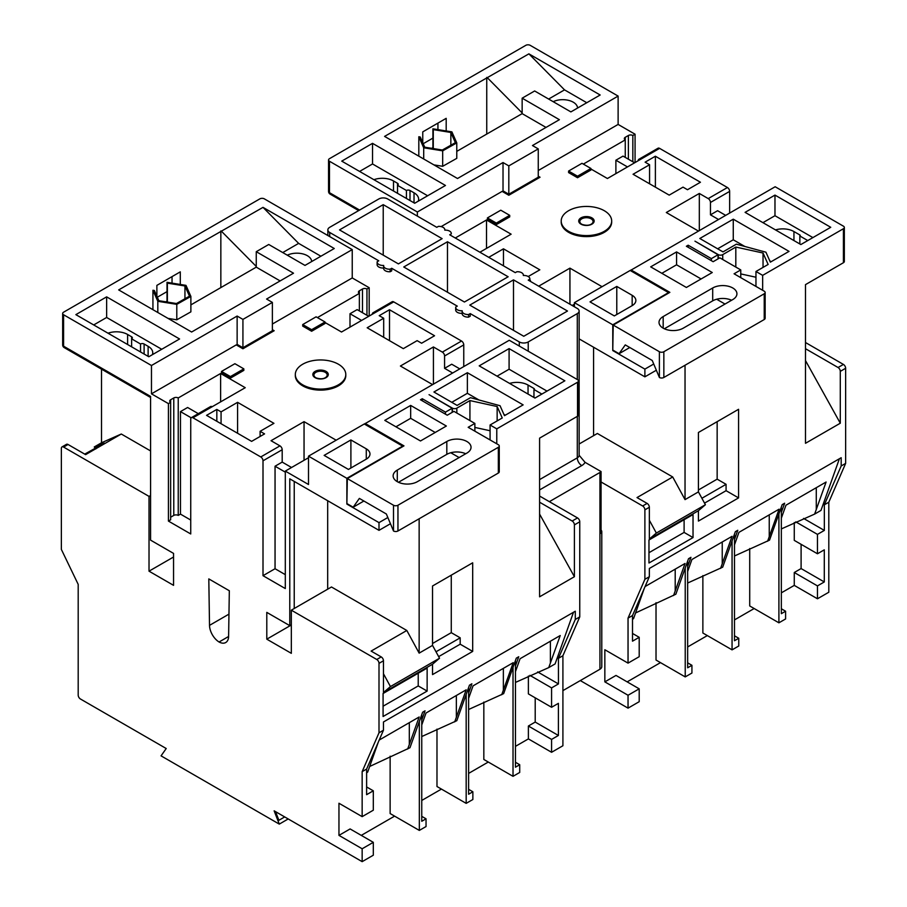<?xml version="1.0" encoding="UTF-8"?>
<svg xmlns="http://www.w3.org/2000/svg" width="907" height="907" viewBox="0 0 907 907"><rect width="100%" height="100%" fill="white"/><g stroke="black" fill="none" stroke-linecap="round" stroke-linejoin="round"><path stroke-width="1.36" d="M95.859 448.908L94.26 446.97L104.418 443.126L84.714 454.124M311.679 261.545A14.829 8.56 0 0 0 307.337 255.683A14.829 8.56 0 0 0 287.304 255.196M302.711 384.829A25.237 14.569 0 0 0 330.216 387.981A25.237 14.569 0 0 0 345.794 374.523A25.237 14.569 0 0 0 338.402 364.217A25.237 14.569 0 0 0 310.897 361.065A25.237 14.569 0 0 0 295.319 374.523A25.237 14.569 0 0 0 302.711 384.829M295.319 374.523L295.319 375.555A25.237 14.569 0 0 0 302.711 385.849A25.237 14.569 0 0 0 330.216 389.012A25.237 14.569 0 0 0 345.794 375.555L345.794 374.523M397.289 481.674A14.195 8.197 0 0 0 417.367 481.674L466.878 453.081A14.195 8.197 0 0 0 471.039 447.287A14.195 8.197 0 0 0 462.275 439.714A14.195 8.197 0 0 0 446.811 441.494L397.289 470.075A14.195 8.197 0 0 0 393.128 475.869A14.195 8.197 0 0 0 397.289 481.674L397.289 470.075M362.154 816.64L373.31 810.2L373.31 790.813L366.621 794.679L366.621 769.057L362.154 771.642L362.154 816.64L338.957 803.251L338.957 835.381L362.154 848.771L373.31 842.331L373.31 855.21L362.154 861.65L274.141 810.835L279.288 824.112L161.061 755.86L166.219 748.524L80.428 698.991A3.152 1.825 -120 0 1 78.195 695.136L78.195 584.38L61.359 549.415L61.359 448.353A3.152 1.825 -120 0 1 62.016 446.913A3.152 1.825 -120 0 1 63.592 447.072L149.02 496.39L149.02 571.172L173.554 585.344L173.554 553.406L150.585 540.141L150.585 396.416L63.592 346.191A3.152 1.825 120 0 0 64.238 347.63L150.585 397.481M362.154 848.771L362.154 861.65M338.957 835.381L350.113 828.941L373.31 842.331M528.384 676.044L528.384 693.889L551.581 707.279L551.581 687.891L529.869 675.352M483.828 702.063L483.828 759.465L513.022 776.324L513.022 667.371L503.657 693.628L468.602 709.489M436.981 729.126L436.981 786.516L466.175 803.364L466.175 694.411L456.811 720.68L421.755 736.541M390.135 756.189L390.135 813.556L419.329 830.415L419.329 721.45L409.975 747.719L369.625 766.494M361.269 835.381L394.602 816.13M421.755 800.45L441.437 789.09M468.602 773.41L488.283 762.039M515.448 746.359L528.384 738.899L551.581 752.288L551.581 739.409L558.406 735.464L558.406 703.344L551.581 707.279M535.209 697.823L535.209 722.074L528.384 726.019L528.384 738.899M513.022 667.371L516.31 658.142L518.736 656.736L515.448 665.965L515.448 767.197L519.711 764.737L515.448 762.265M466.175 694.411L469.463 685.182L471.889 683.787L468.602 693.016L468.602 794.237L472.864 791.777L468.602 789.317M421.755 714.659L421.755 821.288L426.041 818.817L421.755 816.345M515.448 682.427L548.746 667.597L555.084 663.935L573.507 612.259M515.448 671.69L520.074 658.72L560.22 635.535L548.746 667.597M468.602 698.345L473.046 685.862L513.203 662.688L501.718 694.751M421.755 724.988L426.029 713.015L466.175 689.83L454.702 721.893M366.621 772.753L367.652 772.152L378.344 742.005M379.194 740.055L419.159 716.984L407.674 749.046M551.581 752.288L562.907 745.747L562.907 655.727L558.451 658.312L575.287 619.47L575.287 611.227L383.457 721.983L383.457 730.226L379.001 732.799L379.001 663.357A3.152 1.825 -120 0 0 376.768 659.491L381.223 656.917L371.122 651.09L406.812 630.478L331.486 586.988L291.328 610.173L376.768 659.491M366.621 769.057L383.457 730.226M537.67 671.928L558.451 683.923L551.581 687.891M558.451 658.312L558.451 683.923M94.26 446.97L101.505 442.775L121.3 434.022L85.609 454.634L68.048 444.498L63.592 447.072M539.597 502.217L572.17 521.015L577.521 517.931L539.597 496.038M577.521 517.931A3.152 1.825 60 0 1 579.754 521.797L579.754 616.896L575.287 619.47M562.907 655.727L579.754 616.896M369.183 316.055L369.183 287.723L352.233 277.939L352.233 249.595L264.345 198.86A3.152 1.825 0 0 0 259.878 198.86L63.592 312.189A3.152 1.825 0 0 0 62.662 313.482A3.152 1.825 0 0 0 63.592 314.763L63.592 346.191A3.152 1.825 180 0 1 62.662 344.898A3.152 3.152 0 0 0 64.238 347.63M372.958 312.802L392.141 301.736A3.152 1.825 60 0 1 393.717 301.884L374.534 312.96A3.152 1.825 -120 0 0 372.958 312.802A3.152 1.825 -120 0 0 372.301 314.253M433.421 384.046L433.421 346.962L442.344 352.109L461.527 341.032L393.717 301.884M461.527 341.032A3.152 1.825 60 0 1 463.76 344.898L444.577 355.975A3.152 1.825 -120 0 0 442.344 352.109M463.76 366.541L463.76 344.898M496.775 443.806L496.775 428.864L577.521 382.244A3.152 1.825 0 0 0 578.451 380.963A3.152 1.825 0 0 0 577.521 379.67L509.269 340.261L364.399 424.045M101.505 369.149L101.505 442.775M150.585 450.938L121.3 434.022M291.328 610.173L291.328 653.335L266.794 639.174L266.794 612.384L289.775 625.649L289.775 478.839L379.001 530.346L379.001 522.625L387.743 517.568M346.871 478.318L308.505 456.164L364.274 423.977L402.64 446.119L346.871 478.318L346.871 504.077L379.001 522.625M291.555 467.502L282.19 462.094L282.19 449.736L263.007 460.801L263.007 575.684L285.308 588.564L285.308 471.107L308.505 484.497L308.505 456.164M263.007 460.801A3.152 1.825 -120 0 0 260.774 456.947L279.957 445.87A3.152 1.825 60 0 1 282.19 449.736M190.731 520.051L180.47 514.122L178.237 515.414A3.152 1.825 0 0 0 173.781 515.414L173.781 397.958A3.152 1.825 180 0 1 178.237 397.958L220.628 373.491L245.241 387.697L192.964 417.787L260.774 456.947M192.964 417.787A3.152 1.825 -120 0 0 191.388 417.639A3.152 1.825 -120 0 0 190.731 419.079L190.731 533.962L168.43 521.083L168.43 403.626L151.469 393.842L151.469 365.51L63.592 314.763M362.154 771.642L379.001 732.799M209.517 625.365A13.877 8.016 60 0 0 219.063 641.997A13.877 8.016 60 0 0 225.73 642.53A13.877 8.016 60 0 0 228.609 636.385L229.324 590.752L208.803 578.904L209.517 625.365L228.949 614.141M150.585 495.494L149.02 496.39M173.554 557.011L149.02 571.172M432.537 585.99L432.537 645.399L439.521 658.233L432.537 664.23L432.537 674.593L472.683 651.407L472.683 562.805L432.537 585.99M438.648 656.634L460.189 644.197L460.189 637.825L451.267 632.667L451.267 575.163M460.189 644.197L472.683 651.407M451.267 632.667L432.537 643.494M578.451 380.963L578.451 414.964A3.152 1.825 180 0 1 577.521 416.245L539.597 438.138L539.597 596.806L574.403 576.716L574.403 524.881A3.152 1.825 -120 0 0 572.17 521.015M383.457 692.563L390.441 686.565L383.457 673.731L383.457 692.563L432.537 664.23M327.688 589.176L327.688 500.732M406.812 630.478L419.147 653.131L432.537 645.399M419.147 518.759L419.147 653.131M383.083 693.504L383.083 716.507L427.14 691.077L427.14 668.074L383.083 693.504M390.191 523.883L379.001 530.346M381.223 656.917A3.152 1.825 60 0 1 383.457 660.784L383.457 673.731M294.231 481.413L294.231 608.495M191.626 332.019L293.505 273.2L256.262 251.692L268.744 244.482L304.99 265.411L334.264 248.507L263.007 207.363L118.681 289.911L191.626 332.019M152.399 354.671A15.77 9.104 0 0 0 152.75 352.755A15.77 9.104 0 0 0 148.124 346.315L144.111 344.002L144.111 354.047M336.168 440.201L304.049 421.653L271.034 440.711L279.957 445.87M308.505 457.718L285.308 471.107M433.421 346.962L400.406 366.02L432.537 384.568M325.012 322.495L341.52 332.019L374.534 312.96M317.427 317.597L359.365 293.392A3.152 1.825 180 0 1 358.446 292.099A3.152 1.825 180 0 1 359.365 290.807L362.494 289.004A3.152 1.825 180 0 1 366.95 289.004L369.183 287.723M352.233 277.939L272.372 324.037M151.469 393.842L236.239 344.898L242.929 348.764L274.163 330.738L272.372 329.706M168.43 521.083L170.652 519.79L170.652 402.334L168.43 403.626M170.652 402.334A3.152 1.825 180 0 1 169.734 401.053A3.152 1.825 180 0 1 170.652 399.76L170.652 402.334M173.781 397.958L170.652 399.76M389.5 340.658L389.5 309.74L434.555 335.749L421.608 343.231L417.141 340.647L403.309 348.639L367.176 327.767L383.684 318.244L383.684 337.302M389.5 309.74L379.217 315.67L383.684 318.244M311.634 331.248L325.012 323.527L325.012 321.974L316.09 316.826L302.711 324.559L302.711 326.101L311.634 331.248L311.634 329.706L325.012 321.974M264.572 433.886L251.613 441.369L206.558 415.349L216.83 409.42L221.07 411.869L237.577 402.334L273.937 423.331L260.105 431.313L264.572 433.886M230.435 378.128L221.512 372.981L221.512 371.428L234.902 363.707L243.824 368.854L243.824 370.396L230.435 378.128L230.435 376.586L221.512 371.428M263.007 575.684L275.048 568.723L275.048 466.221L282.19 462.094M346.871 504.077L347.324 478.579L403.978 445.87L365.17 423.456M450.79 452.752L459.123 457.559M384.795 420.372L420.485 440.972L446.357 426.029L410.667 405.429L384.795 420.372M452.389 412.254L452.389 408.139L429.056 394.67L452.162 408.263L445.473 412.129L422.277 398.729L420.485 399.76L447.253 415.213L453.942 411.359L474.871 423.433L468.171 427.299L498.34 444.713A3.152 1.825 0 0 1 499.258 445.995L499.258 471.753A3.152 1.825 180 0 1 498.34 473.046L397.958 530.992A3.152 1.825 180 0 1 393.502 530.992L386.359 513.997L359.365 498.408L353.186 507.206L347.324 503.816M452.389 408.139A3.152 1.825 0 0 0 456.845 408.139L456.845 413.025M490.075 439.94L490.075 424.998L502.251 417.968L497.149 406.54L469.928 400.577L456.845 408.139M490.075 424.998L496.775 428.864M393.502 530.992L393.502 505.233L347.324 478.579M393.502 505.233A3.152 1.825 0 0 0 397.958 505.233L397.958 530.992M498.34 473.046L498.34 447.287L397.958 505.233M498.34 447.287A3.152 1.825 0 0 0 499.258 445.995M470.495 397.674L500.04 405.712L504.473 415.667L523.135 404.885L467.377 372.698L433.92 392.005L457.117 405.406L470.495 397.674M509.088 348.605L479.202 365.861L534.96 398.06L564.857 380.804L509.088 348.605L509.088 369.217L497.047 376.167M445.473 412.129L445.473 414.182M422.277 398.729L422.277 400.792M452.162 412.379L452.162 408.263M490.075 430.746L474.871 427.424M528.044 394.069L528.044 385.056L533.962 388.468A1.258 0.726 180 0 1 533.962 389.5L541.876 394.069M167.013 301.158L165.845 301.827M156.877 296.226L156.877 285.376L180.289 271.851L180.289 284.458M220.843 287.587L220.843 230.922M280.127 280.932L256.262 267.146L190.878 304.888M256.262 267.146L256.262 251.692M320.885 256.228L298.641 243.382L263.007 207.363M282.746 252.565L298.641 243.382M167.013 282.315L167.376 283.131L184.949 285.966L189.484 296.181L176.434 303.539L158.861 300.705L154.326 290.489L152.932 290.263L157.818 301.294L176.797 304.355L176.797 319.808L190.878 311.861L190.878 296.408L185.992 285.376L167.013 282.315L167.013 302.02M176.797 319.808L168.022 318.391M350 327.132L350 313.731L357.143 309.616L368.741 316.316M350 313.731L361.598 320.432M366.95 315.285L366.95 289.004M359.365 310.897L359.365 290.807M285.308 472.139L275.048 466.221M275.048 568.723L285.308 574.653M348.435 469.429L366.281 459.135A12.619 7.29 0 0 0 369.977 453.976A12.619 7.29 0 0 0 366.281 448.829L350.896 439.94L324.128 455.393L348.435 469.429M167.013 291.623L157.319 297.224M172.035 276.624L172.035 283.12M288.211 818.953L279.288 824.112M275.547 811.64L278.891 820.279L284.696 816.924M237.135 316.055L242.929 319.4L242.929 347.732L237.135 344.388L237.135 316.055L151.469 365.51M242.929 319.4L272.372 302.405L266.579 299.049L352.233 249.595M106.641 296.861L75.859 314.638L148.793 356.746L179.575 338.98L106.641 296.861L106.641 317.473L93.704 324.944M373.31 790.813L366.621 786.959M528.384 726.019L551.581 739.409M276.102 813.069L277.054 812.525M547.012 391.11L509.088 369.217M528.044 385.056A15.77 9.104 0 0 0 509.598 383.423M291.328 624.742L289.775 625.649M161.729 349.274L106.641 317.473M131.617 336.792A2.528 1.463 180 0 1 132.365 337.812A2.528 1.463 180 0 1 131.617 338.844L131.617 336.792L127.604 334.468A15.77 9.104 0 0 0 108.024 333.209M131.617 346.837L131.617 338.844L140.54 344.002A2.528 1.463 180 0 1 144.111 344.002M267.463 334.604L267.463 333.572M478.93 399.964L467.377 393.298L467.377 372.698M505.29 415.191L503.907 414.386M467.377 393.298L451.765 402.311M469.928 420.576L469.928 400.577M497.149 420.916L497.149 406.54M350.896 468.012L350.896 439.94M465.71 453.761A14.195 8.197 0 0 0 446.811 454.362L446.811 441.494M398.468 482.275L446.811 454.362M363.888 501.027L353.186 507.206M459.747 368.854L451.72 364.217L444.577 368.344L444.577 355.975M452.604 372.981L444.577 368.344M304.049 421.653L304.049 460.291M237.577 402.334L237.577 433.263M260.105 436.471L260.105 431.313M216.83 409.42L216.83 421.29M178.237 515.414L178.237 397.958M180.47 514.122L180.47 411.608L191.184 417.798M198.282 413.649L187.613 407.492L180.47 411.608M220.628 373.491L220.628 401.914M173.781 515.414L170.652 517.217M191.388 417.639L210.571 406.563A3.152 1.825 60 0 1 212.147 406.721M302.711 324.559L311.634 329.706M243.824 368.854L230.435 376.586M242.929 347.732L272.372 330.738L272.372 302.405M256.262 266.443L221.512 231.319M176.797 304.355L190.878 296.408M152.932 290.263L152.932 309.684M157.818 301.294L157.818 312.507M184.949 285.966L184.949 298.732M167.376 283.131L167.376 302.076M533.962 397.481L533.962 388.468M474.871 431.154L474.871 423.433M435.213 432.469L410.667 418.308L410.667 405.429M410.667 418.308L395.951 426.812M221.07 423.728L221.07 411.869M140.54 351.984L140.54 344.002M291.328 625.002L266.794 639.174M219.063 641.997L228.598 636.487M390.441 686.565L439.521 658.233M539.597 514.099L574.403 576.716M460.189 637.825L436.006 651.782M62.016 446.913L66.472 444.339A3.152 1.825 60 0 1 68.048 444.498M421.755 720.056L425.043 710.827L422.628 712.233L419.329 721.45M383.083 706.213L418.218 685.93L418.218 673.221M418.218 685.93L427.14 691.077M468.602 687.608L468.602 693.016M515.448 660.568L515.448 665.965M426.041 818.817L426.041 826.538L419.329 830.415M472.864 791.777L472.864 799.509L466.175 803.364M519.711 764.737L519.711 772.458L513.022 776.324M535.209 722.074L558.406 735.464M462.162 313.346A5.839 3.367 180 0 1 457.4 312.382A5.839 3.367 180 0 1 455.688 310.001L455.688 307.428A5.839 3.367 180 0 1 455.733 307.042L457.287 306.135L391.711 268.279L391.711 270.853L390.146 271.749L390.146 269.175L391.711 268.279M468.59 314.548L468.59 317.121L470.234 316.18L470.234 313.607L468.59 314.548A5.93 3.424 180 0 1 463.908 313.561A5.93 3.424 180 0 1 462.162 311.135A5.93 3.424 180 0 1 462.196 310.772A5.839 3.367 180 0 1 457.4 309.809A5.839 3.367 180 0 1 455.688 307.428M468.59 317.121A5.93 3.424 180 0 1 463.908 316.135A5.93 3.424 180 0 1 462.162 313.709L462.162 311.135M377.142 264.322A5.93 3.424 0 0 0 377.119 264.617A5.93 3.424 0 0 0 378.854 267.032A5.93 3.424 0 0 0 383.638 268.019A5.839 3.367 0 0 0 383.638 268.404A5.839 3.367 0 0 0 385.35 270.785A5.839 3.367 0 0 0 390.146 271.749M444.838 229.788A5.93 3.424 180 0 1 444.804 230.151L444.838 229.788A5.93 3.424 180 0 0 438.41 226.376L436.766 227.317L387.697 198.984A6.304 3.639 0 0 0 378.775 198.984L329.706 227.317A6.304 3.639 0 0 0 327.858 229.902A6.304 3.639 0 0 0 329.706 232.475L378.775 260.808L377.142 261.749A5.93 3.424 0 0 0 377.119 262.032A5.93 3.424 0 0 0 378.854 264.459A5.93 3.424 0 0 0 383.684 265.445A5.839 3.367 0 0 0 383.638 265.83A5.839 3.367 0 0 0 385.35 268.211A5.839 3.367 0 0 0 390.146 269.175M470.234 313.607L519.303 341.939A6.304 3.639 0 0 0 528.225 341.939L577.294 313.607A6.304 3.639 0 0 0 579.142 311.033A6.304 3.639 0 0 0 577.294 308.459L528.225 280.127L529.858 279.175A5.93 3.424 0 0 0 529.881 278.891A5.93 3.424 0 0 0 523.316 275.49A5.839 3.367 0 0 0 523.362 275.104A5.839 3.367 0 0 0 516.854 271.749L515.289 272.656L449.713 234.788L451.267 233.893A5.839 3.367 180 0 0 451.312 233.507A5.839 3.367 180 0 0 444.804 230.151M539.597 479.61L577.294 457.842A6.304 3.639 0 0 0 579.142 455.269L585.026 462.309A12.619 7.29 180 0 1 581.761 465.574L539.597 489.916M601.069 471.572L601.069 533.384A6.304 3.639 0 0 0 601.783 531.706L601.783 666.668A6.304 3.639 180 0 1 599.935 669.241L599.935 472.468A6.304 3.639 0 0 0 601.069 471.572L585.026 462.309M383.23 204.653L339.513 229.902L398.4 263.892L442.128 238.654L383.23 204.653L383.23 255.139M447.48 241.75L403.762 266.987L464.429 302.02L508.147 276.771L447.48 241.75L447.48 292.224M599.935 472.468L549.359 501.662M599.935 669.241L562.907 690.624M601.783 531.706A6.304 3.639 0 0 0 601.069 530.017M469.781 305.103L513.498 279.866L567.487 311.033L523.77 336.27L469.781 305.103M513.498 330.352L513.498 279.866M577.566 108.035A14.829 8.56 0 0 0 573.224 102.174A14.829 8.56 0 0 0 553.191 101.686M568.598 231.319A25.237 14.569 0 0 0 596.103 234.471A25.237 14.569 0 0 0 611.681 221.013A25.237 14.569 0 0 0 604.289 210.707A25.237 14.569 0 0 0 576.784 207.556A25.237 14.569 0 0 0 561.206 221.013A25.237 14.569 0 0 0 568.598 231.319M561.206 221.013L561.206 222.045A25.237 14.569 0 0 0 568.598 232.339A25.237 14.569 0 0 0 596.103 235.503A25.237 14.569 0 0 0 611.681 222.045L611.681 221.013M663.176 328.164A14.195 8.197 0 0 0 683.254 328.164L732.777 299.571A14.195 8.197 0 0 0 736.926 293.777A14.195 8.197 0 0 0 728.174 286.204A14.195 8.197 0 0 0 712.698 287.984L663.176 316.566A14.195 8.197 0 0 0 659.015 322.359A14.195 8.197 0 0 0 663.176 328.164L663.176 316.566M628.041 663.13L639.197 656.691L639.197 637.304L632.508 641.17L632.508 615.547L628.041 618.132L628.041 663.13L604.844 649.741L604.844 681.871L628.041 695.261L639.197 688.821L639.197 701.701L628.041 708.14L580.31 680.579M628.041 695.261L628.041 708.14M604.844 681.871L616 675.432L639.197 688.821M794.271 522.534L794.271 540.379L817.468 553.769L817.468 534.382L795.756 521.842M749.715 548.554L749.715 605.955L778.909 622.814L778.909 513.861L769.544 540.119L734.489 555.98M702.868 575.616L702.868 633.007L732.062 649.854L732.062 540.901L722.698 567.17L687.653 583.031M656.022 602.679L656.022 660.047L685.227 676.905L685.227 567.941L675.862 594.21L635.512 612.985M627.156 681.871L660.489 662.62M687.653 646.94L707.335 635.58M734.489 619.9L754.171 608.529M781.335 592.849L794.271 585.389L817.468 598.779L817.468 585.899L824.293 581.954L824.293 549.835L817.468 553.769M801.096 544.313L801.096 568.564L794.271 572.51L794.271 585.389M778.909 513.861L782.197 504.632L784.623 503.226L781.335 512.455L781.335 613.688L785.598 611.227L781.335 608.756M732.062 540.901L735.362 531.672L737.776 530.278L734.489 539.495L734.489 640.727L738.763 638.267L734.489 635.807M687.653 561.138L687.653 667.779L691.928 665.307L687.653 662.836M781.335 528.917L814.633 514.088L820.971 510.426L839.406 458.749M781.335 518.18L785.961 505.21L826.107 482.025L814.633 514.088M734.489 544.835L738.944 532.352L779.09 509.178L767.605 541.241M687.653 571.478L691.916 559.506L732.074 536.32L720.589 568.383M632.508 619.243L633.539 618.642L644.242 588.496M645.081 586.546L685.046 563.474L673.572 595.536M817.468 598.779L828.805 592.237L828.805 502.217L824.338 504.802L841.186 465.96L841.186 457.718L649.344 568.474L649.344 576.716L644.888 579.29L644.888 509.847A3.152 1.825 -120 0 0 642.655 505.981L647.122 503.408L637.02 497.58L672.711 476.969L597.373 433.478L579.142 443.999M632.508 615.547L649.344 576.716M803.557 518.419L824.338 530.414L817.468 534.382M824.338 504.802L824.338 530.414M805.495 348.707L838.057 367.505L843.408 364.421L805.495 342.529M843.408 364.421A3.152 1.825 60 0 1 845.641 368.276L845.641 463.386L841.186 465.96M828.805 502.217L845.641 463.386M635.07 162.546L635.07 134.213L618.121 124.429L618.121 96.085L530.232 45.35A3.152 1.825 0 0 0 525.777 45.35L329.479 158.68A3.152 1.825 0 0 0 328.549 159.972A3.152 1.825 0 0 0 329.479 161.253L329.479 192.681L359.591 210.061M638.845 159.292L658.029 148.226A3.152 1.825 60 0 1 659.604 148.374L640.421 159.451A3.152 1.825 -120 0 0 638.845 159.292A3.152 1.825 -120 0 0 638.199 160.743M699.32 230.537L699.32 193.452L708.231 198.599L727.425 187.522L659.604 148.374M727.425 187.522A3.152 1.825 60 0 1 729.647 191.388L710.464 202.465A3.152 1.825 -120 0 0 708.231 198.599M729.647 213.032L729.647 191.388M762.662 290.297L762.662 275.354L843.408 228.734A3.152 1.825 0 0 0 844.338 227.453A3.152 1.825 0 0 0 843.408 226.16L775.156 186.751L630.297 270.535M601.069 481.98L642.655 505.981M612.769 324.808L574.403 302.655L630.161 270.467L668.527 292.61L612.769 324.808L612.769 350.567L644.888 369.115L644.888 376.836L579.142 338.889M574.403 306.781L574.403 302.655M417.367 216.115L417.367 212L329.479 161.253M628.041 618.132L644.888 579.29M698.424 432.48L698.424 491.889L705.408 504.723L698.424 510.72L698.424 521.083L738.57 497.898L738.57 409.295L698.424 432.48M704.535 503.124L726.076 490.687L726.076 484.315L717.154 479.157L717.154 421.653M726.076 490.687L738.57 497.898M717.154 479.157L698.424 489.984M844.338 227.453L844.338 261.454A3.152 1.825 180 0 1 843.408 262.735L805.495 284.628L805.495 443.296L840.29 423.206L840.29 371.371A3.152 1.825 -120 0 0 838.057 367.505M649.344 539.053L656.339 533.055L649.344 520.221L649.344 539.053L698.424 510.72M593.586 435.666L593.586 347.222M672.711 476.969L685.034 499.621L698.424 491.889M685.034 365.249L685.034 499.621M648.97 539.994L648.97 562.998L693.027 537.568L693.027 514.564L648.97 539.994M644.888 369.115L653.641 364.058M656.09 370.373L644.888 376.836M647.122 503.408A3.152 1.825 60 0 1 649.344 507.274L649.344 520.221M457.513 178.509L559.392 119.69L522.149 98.183L534.642 90.972L570.877 111.901L600.162 94.997L528.894 53.853L384.579 136.401L457.513 178.509M418.286 201.161A15.77 9.104 0 0 0 418.637 199.245A15.77 9.104 0 0 0 414.023 192.806L409.998 190.493L409.998 200.538M538.713 286.17L569.936 268.143L602.055 286.691M574.403 304.208L572.17 305.489M699.32 193.452L666.305 212.51L698.424 231.058M590.911 168.985L607.418 178.509L640.421 159.451M583.326 164.088L625.263 139.882A3.152 1.825 180 0 1 624.333 138.59A3.152 1.825 180 0 1 625.263 137.297L628.381 135.494A3.152 1.825 180 0 1 632.837 135.494L635.07 134.213M618.121 124.429L538.259 170.527M441.119 226.614L502.127 191.388L508.816 195.254L540.05 177.228L538.259 176.196M479.905 252.225L511.129 234.187L486.515 219.982L455.28 238.008M655.387 187.148L655.387 156.231L700.442 182.239L687.495 189.722L683.028 187.137L669.196 195.13L633.063 174.257L649.571 164.734L649.571 183.792M655.387 156.231L645.115 162.16L649.571 164.734M577.521 177.738L590.911 170.017L590.911 168.464L581.988 163.317L568.598 171.038L568.598 172.591L577.521 177.738L577.521 176.196L590.911 168.464M529.881 280.048L530.459 280.376L529.881 280.716M488.748 257.327L503.464 248.824L539.824 269.821L528.225 276.522M496.333 224.619L487.41 219.471L487.41 217.918L500.789 210.197L509.711 215.344L509.711 216.886L496.333 224.619L496.333 223.077L487.41 217.918M612.769 350.567L613.211 325.069L669.865 292.36L631.057 269.946M716.677 299.242L725.01 304.049M650.682 266.862L686.372 287.462L712.256 272.519L676.565 251.919L650.682 266.862M718.276 258.744L718.276 254.629L694.955 241.16L718.049 254.754L711.36 258.62L688.164 245.219L686.372 246.25L713.14 261.704L719.841 257.837L740.758 269.923L734.069 273.789L764.227 291.192A3.152 1.825 0 0 1 765.145 292.485L765.145 318.244A3.152 1.825 180 0 1 764.227 319.536L663.845 377.482A3.152 1.825 180 0 1 659.389 377.482L652.246 360.487L625.263 344.898L619.073 353.696L613.211 350.306M718.276 254.629A3.152 1.825 0 0 0 722.732 254.629L722.732 259.515M755.962 286.431L755.962 271.488L768.138 264.459L763.036 253.019L735.815 247.067L722.732 254.629M755.962 271.488L762.662 275.354M659.389 377.482L659.389 351.723L613.211 325.069M659.389 351.723A3.152 1.825 0 0 0 663.845 351.723L663.845 377.482M764.227 319.536L764.227 293.777L663.845 351.723M764.227 293.777A3.152 1.825 0 0 0 765.145 292.485M736.382 244.164L765.927 252.203L770.36 262.157L789.033 251.375L733.264 219.177L699.807 238.496L723.004 251.897L736.382 244.164M774.975 195.096L745.089 212.351L800.847 244.55L830.744 227.294L774.975 195.096L774.975 215.707L762.934 222.657M711.36 258.62L711.36 260.672M688.164 245.219L688.164 247.282M718.049 258.869L718.049 254.754M755.962 277.236L740.758 273.914M793.942 240.559L793.942 231.546L799.849 234.958A1.258 0.726 180 0 1 799.849 235.99L807.763 240.559M432.911 147.648L431.732 148.317M422.764 142.716L422.764 131.866L446.187 118.341L446.187 130.948M486.742 134.077L486.742 77.412M546.014 127.422L522.149 113.636L456.777 151.378M522.149 113.636L522.149 98.183M586.772 102.718L564.528 89.872L528.894 53.853M548.633 99.056L564.528 89.872M432.911 128.805L433.274 129.622L450.847 132.456L455.371 142.671L442.321 150.029L424.748 147.195L420.224 136.98L418.819 136.753L423.705 147.784L442.684 150.845L442.684 166.298L456.777 158.351L456.777 142.898L451.89 131.866L432.911 128.805L432.911 148.51M442.684 166.298L433.909 164.881M615.887 173.622L615.887 160.222L623.03 156.106L634.628 162.806M615.887 160.222L627.485 166.922M632.837 161.775L632.837 135.494M625.263 157.387L625.263 137.297M614.322 315.919L632.168 305.625A12.619 7.29 0 0 0 635.864 300.466A12.619 7.29 0 0 0 632.168 295.319L616.783 286.431L590.015 301.884L614.322 315.919M432.911 138.113L423.206 143.714M437.934 123.114L437.934 129.61M503.022 162.546L508.816 165.89L508.816 194.223L503.022 190.878L503.022 162.546L417.367 212M508.816 165.89L538.259 148.895L532.466 145.539L618.121 96.085M372.528 143.351L341.746 161.129L414.692 203.236L445.473 185.47L372.528 143.351L372.528 163.963L359.591 171.434M639.197 637.304L632.508 633.449M794.271 572.51L817.468 585.899M812.899 237.6L774.975 215.707M793.942 231.546A15.77 9.104 0 0 0 775.496 229.913M427.628 195.765L372.528 163.963M397.515 183.282A2.528 1.463 180 0 1 398.252 184.302A2.528 1.463 180 0 1 397.515 185.334L397.515 183.282L393.502 180.958A15.77 9.104 0 0 0 373.922 179.699M397.515 193.327L397.515 185.334L406.438 190.493A2.528 1.463 180 0 1 409.998 190.493M533.361 181.094L533.361 180.062M744.817 246.455L733.264 239.788L733.264 219.177M771.188 261.681L769.794 260.876M733.264 239.788L717.652 248.801M735.815 267.066L735.815 247.067M763.036 267.406L763.036 253.019M616.783 314.502L616.783 286.431M731.598 300.251A14.195 8.197 0 0 0 712.698 300.852L712.698 287.984M664.355 328.765L712.698 300.852M629.787 347.517L619.073 353.696M725.634 215.344L717.607 210.707L710.464 214.834L710.464 202.465M718.491 219.471L710.464 214.834M569.936 268.143L569.936 304.208M503.464 248.824L503.464 265.83M486.515 219.982L486.515 248.405M568.598 171.038L577.521 176.196M509.711 215.344L496.333 223.077M508.816 194.223L538.259 177.228L538.259 148.895M522.149 112.933L487.41 77.798M442.684 150.845L456.777 142.898M418.819 136.753L418.819 156.174M423.705 147.784L423.705 158.997M450.847 132.456L450.847 145.222M433.274 129.622L433.274 148.567M799.849 243.972L799.849 234.958M740.758 277.644L740.758 269.923M701.1 278.959L676.565 264.799L676.565 251.919M676.565 264.799L661.838 273.302M406.438 198.474L406.438 190.493M656.339 533.055L705.408 504.723M805.495 360.589L840.29 423.206M726.076 484.315L701.893 498.272M687.653 566.546L690.941 557.317L688.515 558.723L685.227 567.941M648.97 552.703L684.105 532.42L684.105 519.711M684.105 532.42L693.027 537.568M734.489 534.098L734.489 539.495M781.335 507.058L781.335 512.455M691.928 665.307L691.928 673.028L685.227 676.905M738.763 638.267L738.763 645.999L732.062 649.854M785.598 611.227L785.598 618.948L778.909 622.814M801.096 568.564L824.293 581.954M326.01 371.371A7.721 4.456 180 0 1 326.01 377.675A7.721 4.456 180 0 1 315.103 377.675A7.721 4.456 180 0 1 315.103 371.371A7.721 4.456 180 0 1 326.01 371.371M315.489 377.709A7.177 4.138 0 0 0 327.098 376.473A7.177 4.138 0 0 0 325.624 371.847A7.177 4.138 0 0 0 316.486 371.371A7.177 4.138 0 0 0 314.003 376.473A7.177 4.138 0 0 0 315.33 377.618M320.602 378.865A6.621 3.821 0 0 0 326.679 376.484A6.621 3.821 0 0 0 325.239 372.335A6.621 3.821 0 0 0 315.874 372.335A6.621 3.821 0 0 0 315.874 377.743A6.621 3.821 0 0 0 320.511 378.865M550.39 641.215L550.39 663.13M503.362 668.368L503.362 690.284M456.346 695.51L456.346 717.426M409.318 722.664L409.318 744.579M579.754 521.797L574.403 524.881M577.521 416.245L577.521 382.244M383.457 660.784L379.001 663.357M148.124 356.36L148.124 346.315M366.281 459.135L366.281 448.829M362.494 312.711L362.494 289.004M127.604 344.513L127.604 334.468M329.706 232.475L329.706 236.591M519.303 346.055L519.303 341.939M528.225 341.939L528.225 351.213M581.761 465.574A6.304 3.639 60 0 1 577.294 457.842L577.294 416.381M577.294 379.545L577.294 313.607M591.897 217.861A7.721 4.456 180 0 1 591.897 224.165A7.721 4.456 180 0 1 580.99 224.165A7.721 4.456 180 0 1 580.99 217.861A7.721 4.456 180 0 1 591.897 217.861M581.376 224.199A7.177 4.138 0 0 0 592.997 222.963A7.177 4.138 0 0 0 591.511 218.338A7.177 4.138 0 0 0 582.373 217.861A7.177 4.138 0 0 0 579.902 222.963A7.177 4.138 0 0 0 581.217 224.097M586.489 225.355A6.621 3.821 0 0 0 592.577 222.975A6.621 3.821 0 0 0 591.126 218.825A6.621 3.821 0 0 0 581.761 218.825A6.621 3.821 0 0 0 581.761 224.233A6.621 3.821 0 0 0 586.398 225.355M816.277 487.705L816.277 509.621M769.249 514.859L769.249 536.774M722.233 542.001L722.233 563.916M675.205 569.154L675.205 591.069M845.641 368.276L840.29 371.371M843.408 262.735L843.408 228.734M649.344 507.274L644.888 509.847M414.023 202.851L414.023 192.806M632.168 305.625L632.168 295.319M628.381 159.19L628.381 135.494M393.502 191.003L393.502 180.958M328.549 159.972L328.549 191.388A3.152 1.825 180 0 0 329.479 192.681A3.152 1.825 120 0 0 330.125 194.121L358.662 210.594M327.098 376.473C324.321 379.069 320.42 379.455 315.409 377.641L314.003 376.473M62.662 313.482L62.662 344.898M377.119 264.617L377.119 262.032M383.638 268.404L383.638 265.83M579.142 311.033L579.142 455.269M327.858 229.902L327.858 235.525M592.997 222.963C590.208 225.56 586.307 225.945 581.308 224.131L579.902 222.963M328.549 191.388A3.152 3.152 0 0 0 330.125 194.121"/></g></svg>
